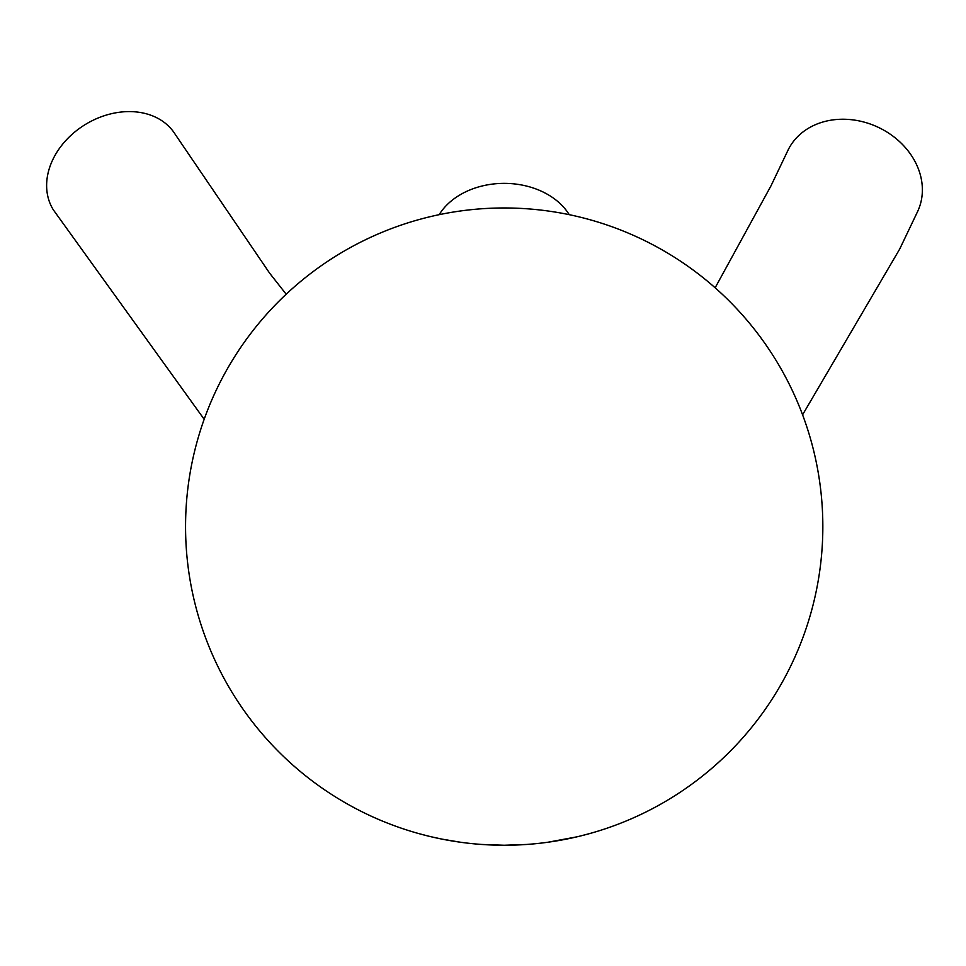 <?xml version="1.0" encoding="UTF-8"?>
<svg xmlns="http://www.w3.org/2000/svg" width="966" height="966" viewBox="0 0 966 966"><rect width="100%" height="100%" fill="white"/><g stroke="black" fill="none" stroke-linecap="round" stroke-linejoin="round"><path stroke-width="1.45" d="M822.839 526.603A318.635 318.635 0 0 0 504.204 207.968A318.635 318.635 0 0 0 185.557 526.603A318.635 318.635 0 0 0 504.204 845.25A318.635 318.635 0 0 0 822.839 526.603M481.78 844.453L504.204 845.25L481.732 844.453M460.444 842.231L442.186 839.152M428.143 836.037L419.546 833.791M420.162 833.96L428.276 836.073M431.476 836.834L442.223 839.164M449.287 840.48L460.54 842.243M504.204 845.25L526.675 844.453M547.951 842.231L576.75 836.87M580.216 836.049L588.849 833.791M588.246 833.96L580.119 836.073M559.29 840.444L547.855 842.243M787.205 151.94A71.689 59.614 24.9 0 1 787.64 150.974A71.689 59.614 24.9 0 1 788.123 149.959A71.689 59.614 24.9 0 1 878.384 127.379A71.689 59.614 24.9 0 1 917.7 211.349A71.689 59.614 24.9 0 1 917.217 212.363M439.168 214.669A71.689 54.072 0 0 1 504.204 183.371A71.689 54.072 0 0 1 569.228 214.669M204.176 419.28L53.287 209.779A71.689 55.799 -31.6 0 1 48.3 198.259A71.689 55.799 -31.6 0 1 92.084 120.75A71.689 55.799 -31.6 0 1 175.365 134.576L269.611 273.149L286.19 294.219M802.577 414.8L899.696 249.059L917.7 211.349M715.142 287.783L771.001 185.822L787.64 150.974"/></g></svg>
